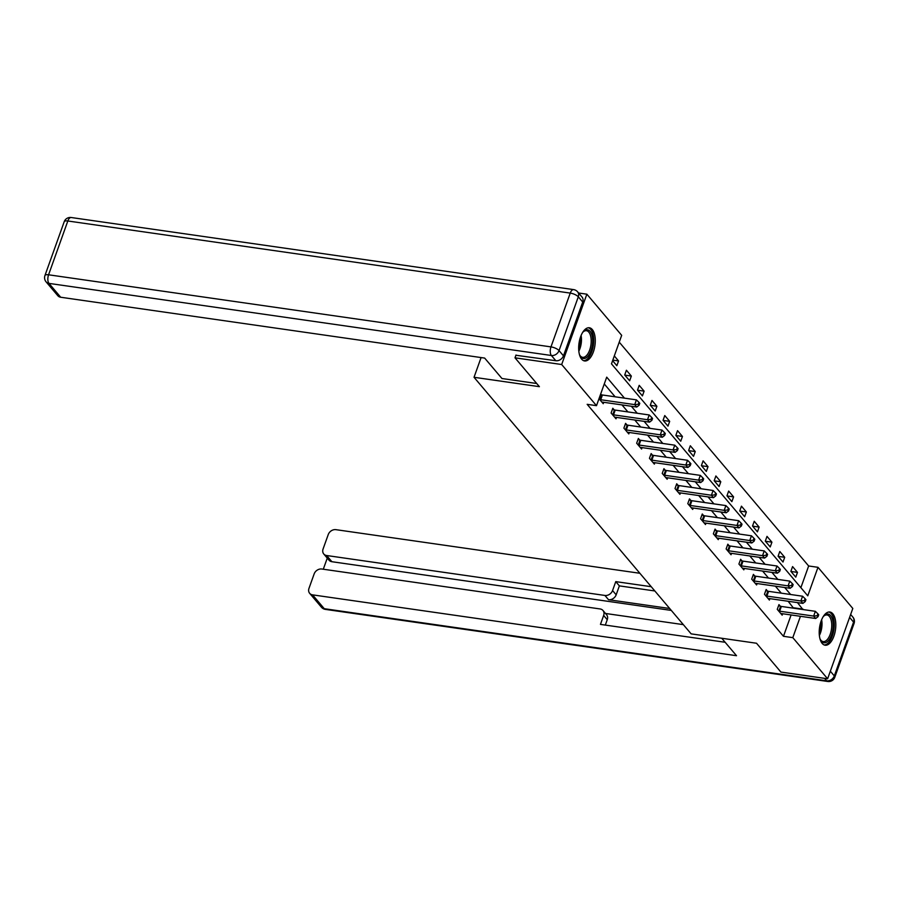<?xml version="1.0" encoding="UTF-8"?>
<svg xmlns="http://www.w3.org/2000/svg" width="899" height="899" viewBox="0 0 899 899"><rect width="100%" height="100%" fill="white"/><g stroke="black" fill="none" stroke-linecap="round" stroke-linejoin="round"><path stroke-width="1.35" d="M822.203 643.448A16.766 8.046 -81.8 0 1 820.191 624.187A16.766 8.046 -81.8 0 1 829.901 612.017A16.766 8.046 -81.8 0 1 832.822 613.792A16.766 8.046 -81.8 0 1 834.834 633.053A16.766 8.046 -81.8 0 1 825.136 645.224A16.766 8.046 -81.8 0 1 822.203 643.448M581.664 359.184A16.766 8.046 -81.8 0 1 579.653 339.923A16.766 8.046 -81.8 0 1 589.351 327.764A16.766 8.046 -81.8 0 1 592.284 329.528A16.766 8.046 -81.8 0 1 594.295 348.801A16.766 8.046 -81.8 0 1 584.586 360.96A16.766 8.046 -81.8 0 1 581.664 359.184M578.608 293.007L586.867 294.187L621.681 335.338L611.477 363.848L807.774 595.823L817.989 567.314L852.803 608.454L827.619 678.79L792.806 637.649L800.447 616.298M800.874 587.676L808.651 565.977L619.242 342.148M808.651 565.977L817.989 567.314M827.619 678.79L780.928 672.092L756.52 643.246L691.14 633.862L474.031 377.288L481.089 357.577M612.612 360.679L616.849 365.691L618.557 360.949L614.309 355.925M624.715 374.995L629.637 380.794L631.334 376.052L626.423 370.242L624.715 374.995M637.503 390.099L642.414 395.908L644.111 391.155L639.2 385.345L637.503 390.099M650.28 405.202L655.191 411.012L656.899 406.258L651.977 400.448L650.28 405.202M663.057 420.305L667.979 426.115L669.676 421.361L664.766 415.552L663.057 420.305M675.846 435.408L680.757 441.218L682.453 436.464L677.543 430.655L675.846 435.408M688.623 450.511L693.534 456.321L695.242 451.568L690.32 445.758L688.623 450.511M701.4 465.615L706.322 471.424L708.019 466.671L703.108 460.861L701.4 465.615M714.188 480.718L719.099 486.528L720.796 481.774L715.885 475.964L714.188 480.718M726.965 495.821L731.876 501.631L733.584 496.877L728.662 491.068L726.965 495.821M739.742 510.924L744.664 516.734L746.361 511.981L741.45 506.171L739.742 510.924M752.53 526.027L757.441 531.837L759.138 527.084L754.227 521.274L752.53 526.027M765.307 541.131L770.218 546.94L771.926 542.187L767.004 536.377L765.307 541.131M778.085 556.234L783.007 562.044L784.703 557.29L779.793 551.48L778.085 556.234M790.873 571.337L795.784 577.147L797.48 572.393L792.57 566.584L790.873 571.337M624.479 398.156L606.713 377.153L596.498 405.674L587.159 404.325L783.467 636.301L791.109 614.961M793.536 608.185L788.153 601.262M781.287 593.16L775.365 586.159M768.51 578.057L762.588 571.056M755.733 562.954L749.811 555.953M742.945 547.851L737.023 540.85M730.168 532.747L724.246 525.746M717.391 517.644L711.469 510.643M704.602 502.541L698.68 495.54M691.825 487.438L685.903 480.437M679.048 472.335L673.126 465.334M666.26 457.22L660.338 450.23M653.483 442.117L647.561 435.127M640.695 427.014L634.784 420.024M627.918 411.911L621.996 404.921M615.141 396.807L604.274 383.963M598.992 398.695L603.24 403.718L603.746 402.303M601.352 394.717L600.701 393.953M614.129 409.82L612.803 408.258L611.106 413.012L616.017 418.822L616.523 417.406M626.918 424.924L625.592 423.362L623.884 428.115L628.806 433.925L629.311 432.509M639.695 440.027L638.369 438.465L636.661 443.218L641.583 449.028L642.088 447.612M652.472 455.13L651.146 453.568L649.449 458.321L654.36 464.131L654.865 462.715M665.26 470.233L663.934 468.671L662.226 473.425L667.148 479.234L667.654 477.818M678.037 485.348L676.711 483.774L675.014 488.528L679.925 494.338L680.431 492.922M690.814 500.451L689.488 498.878L687.791 503.631L692.702 509.441L693.208 508.025M703.602 515.554L702.276 513.981L700.568 518.734L705.49 524.544L705.996 523.128M716.379 530.657L715.053 529.084L713.356 533.837L718.267 539.647L718.773 538.231M729.156 545.76L727.83 544.187L726.134 548.941L731.044 554.75L731.55 553.334M741.945 560.864L740.619 559.29L738.911 564.044L743.833 569.854L744.338 568.438M754.722 575.967L753.396 574.394L751.699 579.147L756.61 584.957L757.115 583.541M767.499 591.07L766.173 589.497L764.476 594.25L769.387 600.06L769.892 598.644M780.287 606.173L778.961 604.6L777.253 609.353L782.175 615.163L782.681 613.747M474.031 377.288L539.4 386.671L514.992 357.824L515.992 355.015M514.992 357.824L561.684 364.522L586.867 294.187M783.467 636.301L792.806 637.649M596.498 405.674L561.684 364.522M802.874 609.522L797.492 602.611M790.626 594.497L784.703 587.508M777.849 579.394L771.926 572.405M765.071 564.291L759.149 557.29M752.283 549.188L746.361 542.187M739.506 534.085L733.584 527.084M726.729 518.981L720.807 511.981M713.941 503.878L708.019 496.877M701.164 488.775L695.242 481.774M688.387 473.672L682.465 466.671M675.599 458.569L669.676 451.568M662.821 443.465L656.899 436.464M650.044 428.362L644.122 421.361M637.256 413.259L631.334 406.258M793.671 607.791L803.009 609.129M612.815 360.117L618.557 360.949M624.816 375.108L631.334 376.052M637.605 390.211L644.111 391.155M650.382 405.314L656.899 406.258M663.159 420.429L669.676 421.361M675.947 435.532L682.453 436.464M688.724 450.635L695.242 451.568M701.501 465.738L708.019 466.671M714.289 480.841L720.796 481.774M727.066 495.945L733.584 496.877M739.843 511.048L746.361 511.981M752.632 526.151L759.138 527.084M765.409 541.254L771.926 542.187M778.186 556.357L784.703 557.29M790.974 571.461L797.48 572.393M599.644 399.471L599.97 399.572A2.146 0.742 -160.3 0 0 600.723 399.74L634.716 404.617L636.773 407.033L602.779 402.156A2.146 0.742 -160.3 0 0 602.139 402.134L601.914 402.145M600.51 394.47L601.678 394.818A2.146 0.742 -160.3 0 0 602.431 394.987L636.425 399.864L634.716 404.617L638.279 404.269L639.088 405.235L639.773 403.336L638.953 402.37L638.279 404.269M638.953 402.37L636.425 399.864M636.773 407.033L639.088 405.235M582.44 332.754A14.508 6.956 -81.8 0 1 583.44 331.574A14.508 6.956 -81.8 0 1 586.687 329.764A14.508 6.956 -81.8 0 1 592.565 343.396A14.508 6.956 -81.8 0 1 584.26 358.521A14.508 6.956 -81.8 0 1 579.99 355.633A14.508 6.956 -81.8 0 1 579.361 354.228M579.731 355.116A13.44 6.439 98.2 0 0 582.631 357.319A13.44 6.439 98.2 0 0 583.417 357.33A13.44 6.439 98.2 0 0 591.025 344.115A13.44 6.439 98.2 0 0 586.451 330.708A13.44 6.439 98.2 0 0 585.665 330.697A13.44 6.439 98.2 0 0 583.046 332.001M583.586 360.679A16.665 7.99 98.2 0 0 584.08 360.656A16.665 7.99 98.2 0 0 593.452 344.778A16.665 7.99 98.2 0 0 588.317 327.753M822.99 617.006A14.508 6.956 -81.8 0 1 823.99 615.837A14.508 6.956 -81.8 0 1 827.237 614.028A14.508 6.956 -81.8 0 1 833.103 627.648A14.508 6.956 -81.8 0 1 824.81 642.785A14.508 6.956 -81.8 0 1 820.529 639.897A14.508 6.956 -81.8 0 1 819.899 638.481M820.27 639.38A13.44 6.439 98.2 0 0 823.181 641.571A13.44 6.439 98.2 0 0 823.967 641.583A13.44 6.439 98.2 0 0 831.564 628.379A13.44 6.439 98.2 0 0 826.99 614.972A13.44 6.439 98.2 0 0 826.215 614.961A13.44 6.439 98.2 0 0 823.585 616.264M824.136 644.943A16.665 7.99 98.2 0 0 824.63 644.92A16.665 7.99 98.2 0 0 834.002 629.042A16.665 7.99 98.2 0 0 828.856 612.005M536.725 383.502L501.957 378.513L484.662 358.083L60.694 297.243A6.45 5.203 139.8 0 1 57.817 295.704L46.096 281.859A6.45 5.203 -40.2 0 0 48.984 283.399L60.694 297.243M563.459 355.824L582.721 302.03L578.304 296.805L559.043 350.599L563.459 355.824A6.45 5.203 139.8 0 1 555.818 360.724L515.902 355.251M577.619 291.838A6.45 6.45 0 0 0 573.618 289.613A6.45 3.09 98.2 0 0 570.236 293.096L67.83 220.985L48.568 274.791L550.975 346.89L570.236 293.096A6.45 2.214 -160.3 0 1 578.304 296.805A6.45 5.203 -40.2 0 0 577.619 291.838L582.046 297.063A6.45 5.203 139.8 0 1 582.721 302.03M721.74 638.256L736.517 655.708L312.549 594.857L324.258 608.702L826.675 680.813L824.608 678.363M669.676 608.488L608.522 599.712L604.926 595.453L326.629 555.515L331.877 561.706A6.45 5.203 139.8 0 1 329 560.167L323.752 553.975A6.45 5.203 -40.2 0 0 326.629 555.515M604.926 595.453A6.45 5.203 -40.2 0 0 612.567 590.553L616.175 594.812A6.45 5.203 139.8 0 1 608.522 599.712M651.247 586.71L615.77 581.619L612.567 590.553M639.886 573.281L335.889 529.657A6.45 5.203 -40.2 0 0 328.247 534.557L323.078 548.997A6.45 5.203 -40.2 0 0 323.752 553.975M602.971 610.477L606.578 614.736A6.45 5.203 139.8 0 1 607.252 619.714L603.656 615.455A6.45 5.203 -40.2 0 0 602.971 610.477A6.45 5.203 -40.2 0 0 600.094 608.949L321.797 569.011A6.45 5.203 -40.2 0 0 314.156 573.91L308.986 588.351A6.45 5.203 -40.2 0 0 309.661 593.318A6.45 5.203 -40.2 0 0 312.549 594.857M327.27 558.133L323.292 569.224M603.656 615.455L600.453 624.389L725.156 642.279M671.306 610.421L331.877 561.706M605.499 613.466L683.341 624.636M607.252 619.714L605.33 625.086M654.843 590.969L619.366 585.878L616.175 594.812M619.366 585.878L615.77 581.619M612.433 414.574L612.758 414.675A2.146 0.742 -160.3 0 0 613.511 414.844L647.505 419.721L649.55 422.137L615.557 417.26A2.146 0.742 -160.3 0 0 614.916 417.237L614.691 417.248M612.433 409.315L614.455 409.922A2.146 0.742 -160.3 0 0 615.208 410.09L649.202 414.967L647.505 419.721L651.056 419.372L651.876 420.339L652.55 418.44L651.73 417.473L651.056 419.372M651.73 417.473L649.202 414.967M649.55 422.137L651.876 420.339M625.21 429.677L625.535 429.778A2.146 0.742 -160.3 0 0 626.288 429.947L660.282 434.824L662.327 437.24L628.334 432.363A2.146 0.742 -160.3 0 0 627.704 432.34L627.48 432.352M625.21 424.418L627.232 425.025A2.146 0.742 -160.3 0 0 627.996 425.193L661.979 430.07L660.282 434.824L663.833 434.475L664.653 435.442L665.339 433.543L664.518 432.576L663.833 434.475M664.518 432.576L661.979 430.07M662.327 437.24L664.653 435.442M637.998 444.78L638.312 444.881A2.146 0.742 -160.3 0 0 639.077 445.05L673.059 449.927L675.115 452.354L641.122 447.466A2.146 0.742 -160.3 0 0 640.481 447.444L640.257 447.455M637.987 439.521L640.021 440.128A2.146 0.742 -160.3 0 0 640.773 440.296L674.767 445.174L673.059 449.927L676.621 449.579L677.43 450.545L678.116 448.646L677.295 447.68L676.621 449.579M677.295 447.68L674.767 445.174M675.115 452.354L677.43 450.545M650.775 459.883L651.101 459.985A2.146 0.742 -160.3 0 0 651.854 460.153L685.847 465.03L687.892 467.458L653.899 462.569A2.146 0.742 -160.3 0 0 653.258 462.547L653.034 462.558M650.775 454.624L652.798 455.231A2.146 0.742 -160.3 0 0 653.551 455.4L687.544 460.277L685.847 465.03L689.398 464.682L690.218 465.648L690.893 463.749L690.072 462.783L689.398 464.682M690.072 462.783L687.544 460.277M687.892 467.458L690.218 465.648M663.552 474.987L663.878 475.088A2.146 0.742 -160.3 0 0 664.631 475.256L698.624 480.133L700.669 482.561L666.676 477.672A2.146 0.742 -160.3 0 0 666.047 477.65L665.822 477.661M663.552 469.728L665.575 470.334A2.146 0.742 -160.3 0 0 666.339 470.503L700.321 475.38L698.624 480.133L702.175 479.785L702.996 480.751L703.681 478.852L702.861 477.886L702.175 479.785M702.861 477.886L700.321 475.38M700.669 482.561L702.996 480.751M676.34 490.09L676.655 490.191A2.146 0.742 -160.3 0 0 677.419 490.36L711.401 495.237L713.458 497.664L679.464 492.787A2.146 0.742 -160.3 0 0 678.824 492.753L678.599 492.764M676.329 484.831L678.363 485.438A2.146 0.742 -160.3 0 0 679.116 485.606L713.109 490.483L711.401 495.237L714.963 494.888L715.773 495.855L716.458 493.956L715.638 492.989L714.963 494.888M715.638 492.989L713.109 490.483M713.458 497.664L715.773 495.855M689.117 505.193L689.443 505.294A2.146 0.742 -160.3 0 0 690.196 505.463L724.189 510.34L726.235 512.767L692.241 507.89A2.146 0.742 -160.3 0 0 691.601 507.856L691.376 507.868M689.117 499.934L691.14 500.541A2.146 0.742 -160.3 0 0 691.893 500.709L725.886 505.586L724.189 510.34L727.74 509.991L728.561 510.958L729.235 509.059L728.415 508.092L727.74 509.991M728.415 508.092L725.886 505.586M726.235 512.767L728.561 510.958M701.894 520.307L702.22 520.397A2.146 0.742 -160.3 0 0 702.973 520.566L736.966 525.443L739.012 527.87L705.018 522.993A2.146 0.742 -160.3 0 0 704.389 522.96L704.164 522.982M701.894 515.037L703.917 515.644A2.146 0.742 -160.3 0 0 704.681 515.812L738.675 520.69L736.966 525.443L740.518 525.095L741.338 526.061L742.023 524.162L741.203 523.196L740.518 525.095M741.203 523.196L738.675 520.69M739.012 527.87L741.338 526.061M714.683 535.411L714.997 535.501A2.146 0.742 -160.3 0 0 715.761 535.669L749.744 540.546L751.8 542.974L717.807 538.096A2.146 0.742 -160.3 0 0 717.166 538.063L716.941 538.085M714.671 530.14L716.705 530.747A2.146 0.742 -160.3 0 0 717.458 530.916L751.452 535.793L749.744 540.546L753.306 540.198L754.126 541.164L754.8 539.265L753.98 538.299L753.306 540.198M753.98 538.299L751.452 535.793M751.8 542.974L754.126 541.164M727.46 550.514L727.785 550.604A2.146 0.742 -160.3 0 0 728.538 550.772L762.532 555.649L764.577 558.077L730.584 553.2A2.146 0.742 -160.3 0 0 729.943 553.166L729.718 553.188M727.46 545.244L729.482 545.85A2.146 0.742 -160.3 0 0 730.235 546.019L764.229 550.907L762.532 555.649L766.083 555.301L766.903 556.267L767.577 554.368L766.768 553.402L766.083 555.301M766.768 553.402L764.229 550.907M764.577 558.077L766.903 556.267M740.237 565.617L740.562 565.707A2.146 0.742 -160.3 0 0 741.315 565.876L775.309 570.753L777.354 573.18L743.361 568.303A2.146 0.742 -160.3 0 0 742.731 568.269L742.507 568.292M740.237 560.347L742.259 560.954A2.146 0.742 -160.3 0 0 743.024 561.122L777.017 566.01L775.309 570.753L778.86 570.404L779.68 571.371L780.366 569.472L779.545 568.505L778.86 570.404M779.545 568.505L777.017 566.01M777.354 573.18L779.68 571.371M753.025 580.72L753.34 580.81A2.146 0.742 -160.3 0 0 754.104 580.979L788.086 585.867L790.142 588.283L756.149 583.406A2.146 0.742 -160.3 0 0 755.508 583.372L755.284 583.395M753.014 575.45L755.048 576.057A2.146 0.742 -160.3 0 0 755.801 576.225L789.794 581.114L788.086 585.867L791.648 585.507L792.469 586.474L793.143 584.575L792.322 583.608L791.648 585.507M792.322 583.608L789.794 581.114M790.142 588.283L792.469 586.474M765.802 595.823L766.128 595.913A2.146 0.742 -160.3 0 0 766.881 596.082L800.874 600.97L802.919 603.386L768.926 598.509A2.146 0.742 -160.3 0 0 768.285 598.476L768.061 598.498M765.802 590.553L767.825 591.16A2.146 0.742 -160.3 0 0 768.578 591.34L802.571 596.217L800.874 600.97L804.425 600.611L805.246 601.577L805.92 599.678L805.111 598.712L804.425 600.611M805.111 598.712L802.571 596.217M802.919 603.386L805.246 601.577M778.579 610.927L778.905 611.017A2.146 0.742 -160.3 0 0 779.658 611.185L813.651 616.073L815.696 618.49L781.714 613.612A2.146 0.742 -160.3 0 0 781.074 613.579L780.849 613.601M778.579 605.656L780.602 606.263A2.146 0.742 -160.3 0 0 781.366 606.443L815.359 611.32L813.651 616.073L817.202 615.714L818.023 616.692L818.708 614.781L817.888 613.815L817.202 615.714M817.888 613.815L815.359 611.32M815.696 618.49L818.023 616.692M599.97 399.572L601.678 394.818M600.723 399.74L602.431 394.987M581.091 335.496A13.44 6.439 -81.8 0 1 578.832 351.206M578.675 348.79A13.002 6.237 98.2 0 0 580.248 337.777M821.63 619.759A13.44 6.439 -81.8 0 1 819.371 635.469M819.214 633.053A13.002 6.237 98.2 0 0 820.798 622.041M555.818 360.724L551.39 355.498L48.984 283.399A6.45 3.09 98.2 0 1 48.568 274.791A6.45 2.214 -160.3 0 0 44.95 275.521L64.211 221.716A6.45 2.214 19.7 0 1 67.83 220.985A6.45 3.09 98.2 0 1 71.201 217.513A6.45 6.45 0 0 0 64.211 221.716M551.39 355.498A6.45 5.203 -40.2 0 0 559.043 350.599A6.45 2.214 19.7 0 0 550.975 346.89A6.45 3.09 98.2 0 0 551.39 355.498M830.339 671.205L834.317 675.913L853.578 622.108L849.6 617.411M321.381 607.162A6.45 6.45 0 0 0 325.382 609.387A6.45 3.09 98.2 0 1 324.258 608.702A6.45 5.203 139.8 0 1 321.381 607.162L309.661 593.318M852.904 617.141A6.45 5.203 139.8 0 1 853.578 622.108A6.45 2.214 -160.3 0 1 854.05 623.479A6.45 6.45 0 0 0 852.904 617.141L850.645 614.478M827.799 681.487A6.45 6.45 0 0 0 834.789 677.284A6.45 2.214 19.7 0 0 834.317 675.913A6.45 5.203 139.8 0 1 826.675 680.813A6.45 3.09 98.2 0 0 827.799 681.487L325.382 609.387M612.758 414.675L614.455 409.922M613.511 414.844L615.208 410.09M625.535 429.778L627.232 425.025M626.288 429.947L627.996 425.193M638.312 444.881L640.021 440.128M639.077 445.05L640.773 440.296M651.101 459.985L652.798 455.231M651.854 460.153L653.551 455.4M663.878 475.088L665.575 470.334M664.631 475.256L666.339 470.503M676.655 490.191L678.363 485.438M677.419 490.36L679.116 485.606M689.443 505.294L691.14 500.541M690.196 505.463L691.893 500.709M702.22 520.397L703.917 515.644M702.973 520.566L704.681 515.812M714.997 535.501L716.705 530.747M715.761 535.669L717.458 530.916M727.785 550.604L729.482 545.85M728.538 550.772L730.235 546.019M740.562 565.707L742.259 560.954M741.315 565.876L743.024 561.122M753.34 580.81L755.048 576.057M754.104 580.979L755.801 576.225M766.128 595.913L767.825 591.16M766.881 596.082L768.578 591.34M778.905 611.017L780.602 606.263M779.658 611.185L781.366 606.443M44.95 275.521A6.45 6.45 0 0 0 46.096 281.859M573.618 289.613L71.201 217.513M854.05 623.479L834.789 677.284"/></g></svg>
